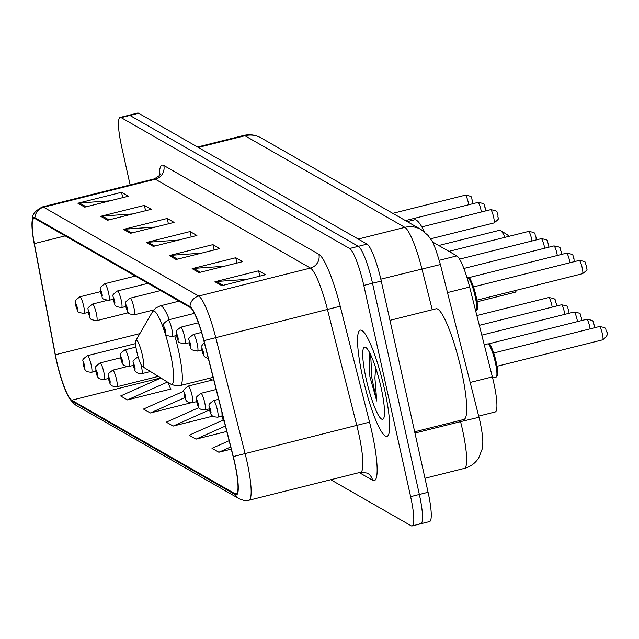<?xml version="1.0" encoding="UTF-8"?>
<svg xmlns="http://www.w3.org/2000/svg" width="639" height="639" viewBox="0 0 639 639"><rect width="100%" height="100%" fill="white"/><g stroke="black" fill="none" stroke-linecap="round" stroke-linejoin="round"><path stroke-width="0.96" d="M432.291 241.83L456.837 255.896A34.234 5.767 75.9 0 1 469.633 287.031L492.365 376.89A34.234 5.767 75.9 0 1 493.739 382.681A34.234 5.767 75.9 0 1 495.209 411.963L478.739 416.093M419.815 523.549A34.234 5.767 -104.1 0 0 420.821 523.748L429.544 521.568A34.234 5.767 -104.1 0 0 428.082 492.286L381.251 281.056A34.234 5.767 -104.1 0 0 367.082 244.122L138.647 113.263A34.234 5.767 -104.1 0 0 137.641 113.063L128.91 115.252A34.234 5.767 -104.1 0 1 129.917 115.451A34.234 5.767 -104.1 0 0 128.91 115.252L120.188 117.432A34.234 5.767 -104.1 0 0 121.65 146.714L130.124 184.943M330.77 479.729L411.085 525.737A34.234 5.767 -104.1 0 0 412.091 525.937A34.234 5.767 -104.1 0 0 410.621 496.655L363.799 285.425L372.521 283.237A34.234 5.767 -104.1 0 0 358.351 246.311L129.917 115.451L358.351 246.311A34.234 5.767 -104.1 0 1 372.521 283.237L419.352 494.466L372.521 283.237L381.251 281.056M420.821 523.748A34.234 5.767 -104.1 0 0 419.352 494.466A34.234 5.767 -104.1 0 1 420.821 523.748L412.091 525.937M384.582 389.534A54.77 9.226 -104.1 0 0 360.308 330.123A54.77 9.226 -104.1 0 0 362.648 376.978A54.77 9.226 -104.1 0 0 386.93 436.389A54.77 9.226 -104.1 0 0 384.582 389.534A54.77 9.226 -104.1 0 0 360.308 330.123A54.77 9.226 -104.1 0 0 362.648 376.978A54.77 9.226 -104.1 0 0 386.93 436.389A54.77 9.226 -104.1 0 0 384.582 389.534M234.609 462.78A36.519 6.15 75.9 0 1 236.174 494.019A36.519 6.15 75.9 0 1 235.104 493.803L71.72 400.214A36.519 6.15 75.9 0 1 55.361 354.765L34.346 243.611A36.519 6.15 75.9 0 1 34.035 218.426A36.519 6.15 75.9 0 1 35.097 218.642L190.166 307.471A36.519 6.15 75.9 0 1 203.817 340.691L233.139 456.605A36.519 6.15 75.9 0 1 234.609 462.78M234.793 462.884A37.429 6.31 -104.1 0 0 233.291 456.558L203.961 340.635A37.429 6.31 -104.1 0 0 189.967 306.592L34.905 217.763A37.429 6.31 -104.1 0 0 31.95 225.327A37.429 6.31 -104.1 0 0 34.139 243.355L55.154 354.509A37.429 6.31 -104.1 0 0 67.702 395.325A37.429 6.31 -104.1 0 0 71.919 401.092L235.296 494.682A37.429 6.31 -104.1 0 0 234.793 462.884M161.787 378.544L160.884 378.024L120.627 395.972L127.48 399.894L171.124 388.967L170.493 388.608M363.799 285.425A34.234 5.767 -104.1 0 0 349.629 248.499L121.186 117.64A34.234 5.767 -104.1 0 0 120.188 117.432M100.738 216.309L144.382 205.375L151.235 209.304L107.592 220.239L100.738 216.309A9.13 8.882 119.8 0 1 102.288 216.062L108.965 219.888M77.894 203.226L121.538 192.291L128.391 196.221L84.747 207.148L77.894 203.226A9.13 8.882 119.8 0 1 79.444 202.978L86.121 206.804M169.271 255.568L212.915 244.633L219.768 248.563L176.124 259.49L169.271 255.568A9.13 8.882 119.8 0 1 170.813 255.32L177.498 259.146M192.115 268.652L235.759 257.725L242.612 261.647L198.969 272.581L192.115 268.652A9.13 8.882 119.8 0 1 193.657 268.404L200.342 272.238M214.96 281.743L258.603 270.808L265.457 274.73L221.813 285.665L214.96 281.743A9.13 8.882 119.8 0 1 216.501 281.495L223.187 285.321M123.583 229.393L167.226 218.466L174.08 222.388L130.436 233.323L123.583 229.393A9.13 8.882 119.8 0 1 125.124 229.153L131.81 232.979M146.427 242.485L190.071 231.55L196.924 235.471L153.28 246.406L146.427 242.485A9.13 8.882 119.8 0 1 147.968 242.237L154.654 246.063M183.848 391.18L143.471 409.056L150.325 412.986L190.773 402.85M229.113 440.686L212.004 448.314L218.857 452.244L231.254 449.137M198.865 407.626L166.316 422.147L173.169 426.069L212.771 416.149M223.083 420.103L189.16 435.231L196.013 439.153L226.773 431.445M190.071 231.55L191.253 236.893M178.441 240.104L147.968 242.237M167.226 218.466L168.408 223.81M155.596 227.021L125.124 229.153M258.603 270.808L259.785 276.152M246.973 279.363L216.501 281.495M235.759 257.725L236.941 263.068M224.129 266.279L193.657 268.404M212.915 244.633L214.097 249.977M201.285 253.188L170.813 255.32M121.538 192.291L122.72 197.635M109.908 200.846L79.444 202.978M144.382 205.375L145.564 210.726M132.752 213.929L102.288 216.062M196.013 439.153L225.407 426.045M218.857 452.244L230.703 446.957M173.169 426.069L209.52 409.863M150.325 412.986L184.839 397.594M127.48 399.894L167.474 382.066M167.889 382.322L170.685 389.071M414.671 431.788L463.858 419.472A57.055 9.617 -104.1 0 0 461.414 370.668A57.055 9.617 -104.1 0 0 436.133 308.773L389.966 320.339M369.054 353.942L369.893 376.683L376.746 401.004L374.917 378.04L375.588 367.473M381.068 387.522A37.206 6.27 -104.1 0 0 365.748 347.432A37.206 6.27 -104.1 0 0 366.171 378.991A37.206 6.27 -104.1 0 0 383.568 418.553A37.206 6.27 -104.1 0 0 381.068 387.522M376.746 401.004L371.906 378.136L370.668 354.773M369.893 376.683L369.254 353.271M477.109 301.776L515.034 292.279A31.95 5.384 -104.1 0 0 515.809 291.6A31.95 5.384 -104.1 0 0 516.28 290.298M136.826 351.817A13.691 2.308 -104.1 0 0 142.465 366.578A13.691 2.308 -104.1 0 0 142.313 354.964A13.691 2.308 -104.1 0 0 135.907 340.403A13.691 2.308 -104.1 0 0 136.826 351.817M424.464 231.885A62.766 10.575 -104.1 0 0 414.551 219.808L407.259 221.637M504.978 237.333A31.95 5.384 -104.1 0 0 500.513 230.519A31.95 5.384 -104.1 0 0 499.506 230.288L438.721 245.52M508.756 236.382A26.247 4.425 -104.1 0 0 507.174 234.649L500.513 230.519M470.224 382.441L492.365 376.89M447.492 292.582L469.633 287.031M439.265 260.297L456.837 255.896M432.26 309.747L421.924 268.875A45.649 7.692 -104.1 0 0 404.862 227.356L244.945 135.748A45.649 7.692 -104.1 0 0 243.611 135.476C249.785 134.03 255.64 134.853 261.167 137.944L421.085 229.553L428.066 235.448L431.261 240C433.058 241.742 436.102 249.913 440.391 264.522L480.113 421.796C483.867 440.694 482.86 443.698 482.094 449.273L478.731 457.859C475.312 463.235 470.52 466.742 464.353 468.395A45.649 7.692 -104.1 0 0 462.404 429.352A45.649 7.692 -104.1 0 0 460.567 421.636L414.951 433.058M367.082 244.122L349.629 248.499M428.082 492.286L410.621 496.655M138.647 113.263L121.186 117.64M440.391 264.522L380.828 279.171M421.085 229.553A22.82 22.205 119.8 0 0 404.862 227.356L358.207 239.042M479.042 417.275L460.567 421.636L460.248 420.374M261.167 137.944A22.82 22.205 119.8 0 0 244.945 135.748L198.29 147.433M235.104 493.803L237.013 493.324M34.905 217.763A11.414 11.103 -60.2 0 1 43.62 207.22L198.689 296.049A45.649 7.692 75.9 0 1 215.75 337.568L245.08 453.482A45.649 7.692 75.9 0 1 246.91 461.206A45.649 7.692 75.9 0 1 248.867 500.249L360.596 472.261A45.649 7.692 -104.1 0 0 358.639 433.218A45.649 7.692 -104.1 0 0 356.802 425.494L327.48 309.58A45.649 7.692 -104.1 0 0 310.418 268.06L155.349 179.232A45.649 7.692 -104.1 0 0 154.015 178.96C158.664 176.428 160.716 174.743 160.157 173.896M233.291 456.558L369.542 422.139A57.055 9.617 75.9 0 1 372.609 480.256L359.238 472.596M159.311 175.461A57.055 9.617 75.9 0 1 163.824 165.493L318.893 254.322A11.414 11.103 119.8 0 1 310.418 268.06L198.689 296.049A11.414 11.103 119.8 0 0 189.967 306.592M31.95 225.327C33.38 218.139 28.931 214.44 42.286 206.948A45.649 7.692 75.9 0 1 43.62 207.22L155.349 179.232A11.414 11.103 119.8 0 0 163.824 165.493M318.893 254.322A57.055 9.617 75.9 0 1 340.212 306.225L203.961 340.635M71.919 401.092A11.414 11.103 119.8 0 0 76.041 405.286L239.417 498.875A11.414 11.103 -60.2 0 1 235.296 494.682M340.212 306.225L369.542 422.139M372.609 480.256A11.414 11.103 119.8 0 0 367.369 473.092L360.596 472.261M34.346 243.611L65.194 235.887M55.361 354.765L139.845 333.606M71.72 400.214L160.756 377.905M209.145 378.312L212.212 380.077M142.465 366.578L170.541 383.967A37.741 6.358 -104.1 0 0 170.118 351.961A37.741 6.358 -104.1 0 0 152.473 311.832L155.924 307.926L160.293 305.849A41.08 6.925 -104.1 0 1 169.343 319.644M213.083 377.329L180.254 385.549A41.08 6.925 -104.1 0 0 178.497 350.412A41.08 6.925 -104.1 0 0 174.814 335.922M496.215 362.097C498.931 377.29 497.262 374.294 497.366 375.82L496.064 377.114A17.117 2.883 -104.1 0 0 495.337 362.473A17.117 2.883 -104.1 0 0 487.749 343.91L489.458 344.405C490.057 343.079 492.31 348.974 496.215 362.097A15.975 2.692 75.9 0 1 496.791 375.748M489.035 344.772A15.975 2.692 75.9 0 1 496.199 362.073M602.385 333.965A6.845 1.15 -104.1 0 0 599.35 326.537C609.215 328.055 604.214 329.101 606.818 332.08C608.36 333.909 606.978 336.489 602.681 339.82A6.845 1.15 -104.1 0 0 602.385 333.965M590.14 328.845A6.845 1.15 -104.1 0 0 589.733 326.721A6.845 1.15 -104.1 0 0 586.698 319.292C596.562 320.802 591.562 321.848 594.158 324.828L594.326 327.799M222.811 415.765A2.852 0.479 -104.1 0 0 222.06 414.831A2.852 0.479 -104.1 0 0 222.268 417.163A2.852 0.479 -104.1 0 0 223.315 420.103A2.852 0.479 -104.1 0 0 223.618 418.976M577.48 321.601A6.845 1.15 -104.1 0 0 577.073 319.468A6.845 1.15 -104.1 0 0 574.046 312.04C583.902 313.549 578.902 314.604 581.506 317.575L581.674 320.546M218.642 399.303L213.562 400.573A8.555 1.446 75.9 0 1 217.356 409.863A8.555 1.446 75.9 0 1 217.723 417.179L221.973 416.117M210.758 410.573A2.852 0.479 -104.1 0 0 209.576 407.49A2.852 0.479 -104.1 0 0 209.616 409.918A2.852 0.479 -104.1 0 0 210.798 412.994A2.852 0.479 -104.1 0 0 210.758 410.573M564.828 314.348A6.845 1.15 -104.1 0 0 564.421 312.215A6.845 1.15 -104.1 0 0 561.385 304.795C571.25 306.305 566.25 307.351 568.846 310.33L569.022 313.302M216.166 389.502L200.91 393.328A8.555 1.446 75.9 0 1 204.704 402.61A8.555 1.446 75.9 0 1 205.063 409.926L209.32 408.864M198.106 403.321A2.852 0.479 -104.1 0 0 196.924 400.246A2.852 0.479 -104.1 0 0 196.964 402.666A2.852 0.479 -104.1 0 0 198.138 405.749A2.852 0.479 -104.1 0 0 198.106 403.321M552.168 307.103A6.845 1.15 -104.1 0 0 551.769 304.971A6.845 1.15 -104.1 0 0 548.733 297.542C558.598 299.052 553.598 300.106 556.194 303.078L556.361 306.049M213.682 379.702L188.249 386.076A8.555 1.446 75.9 0 1 192.043 395.357A8.555 1.446 75.9 0 1 192.411 402.682L196.66 401.619M185.446 396.076A2.852 0.479 -104.1 0 0 184.264 392.993A2.852 0.479 -104.1 0 0 184.304 395.421A2.852 0.479 -104.1 0 0 185.486 398.496A2.852 0.479 -104.1 0 0 185.446 396.076M138.144 356.953L137.633 357.081A8.555 1.446 75.9 0 1 138.336 357.592M140.979 364.542A8.555 1.446 75.9 0 1 141.419 366.363A8.555 1.446 75.9 0 1 141.786 373.679L150.445 371.515M134.821 367.074A2.852 0.479 -104.1 0 0 133.647 363.998A2.852 0.479 -104.1 0 0 133.679 366.419A2.852 0.479 -104.1 0 0 134.861 369.494A2.852 0.479 -104.1 0 0 134.821 367.074M135.947 347.081L124.972 349.829A8.555 1.446 75.9 0 1 128.766 359.11A8.555 1.446 75.9 0 1 129.134 366.435L133.383 365.364M122.169 359.821A2.852 0.479 -104.1 0 0 120.987 356.746A2.852 0.479 -104.1 0 0 121.027 359.174A2.852 0.479 -104.1 0 0 122.209 362.249A2.852 0.479 -104.1 0 0 122.169 359.821M127.105 366.57L112.712 370.181A8.555 1.446 75.9 0 1 116.506 379.462A8.555 1.446 75.9 0 1 116.873 386.779L158.328 376.395M109.908 380.173A2.852 0.479 -104.1 0 0 108.726 377.098A2.852 0.479 -104.1 0 0 108.766 379.518A2.852 0.479 -104.1 0 0 109.948 382.601A2.852 0.479 -104.1 0 0 109.908 380.173M120.675 357.768L100.059 362.928A8.555 1.446 75.9 0 1 103.853 372.21A8.555 1.446 75.9 0 1 104.221 379.534L108.47 378.464M97.256 372.928A2.852 0.479 -104.1 0 0 96.074 369.845A2.852 0.479 -104.1 0 0 96.114 372.273A2.852 0.479 -104.1 0 0 97.296 375.349A2.852 0.479 -104.1 0 0 97.256 372.928M135.58 343.606L87.399 355.675A8.555 1.446 75.9 0 1 91.193 364.965A8.555 1.446 75.9 0 1 91.561 372.281L95.81 371.219M84.596 365.676A2.852 0.479 -104.1 0 0 83.413 362.601A2.852 0.479 -104.1 0 0 83.453 365.021A2.852 0.479 -104.1 0 0 84.636 368.096A2.852 0.479 -104.1 0 0 84.596 365.676M467.564 277.797L469.274 278.284C469.873 276.959 472.125 282.861 476.039 295.985C479.01 313.589 476.79 307.71 477.157 309.763L475.887 311.001A17.117 2.883 -104.1 0 0 475.152 296.36A17.117 2.883 -104.1 0 0 467.564 277.797L467.093 277.917M476.031 296.017A15.975 2.692 75.9 0 1 476.614 309.635M579.174 260.424C589.038 261.934 584.038 262.988 586.634 265.96C585.707 270.073 590.029 268.021 582.496 273.708A6.845 1.15 -104.1 0 0 582.209 267.853A6.845 1.15 -104.1 0 0 579.174 260.424L473.531 286.887M468.85 278.66A15.975 2.692 75.9 0 1 476.015 295.961M569.956 262.733A6.845 1.15 -104.1 0 0 569.549 260.6A6.845 1.15 -104.1 0 0 566.513 253.18L468.291 277.781M202.092 351.051A2.852 0.479 -104.1 0 0 203.274 354.134A2.852 0.479 -104.1 0 0 203.234 351.706A2.852 0.479 -104.1 0 0 202.052 348.63A2.852 0.479 -104.1 0 0 202.092 351.051M557.304 255.488A6.845 1.15 -104.1 0 0 556.896 253.356A6.845 1.15 -104.1 0 0 553.861 245.927L463.874 268.468M197.171 343.742A8.555 1.446 75.9 0 1 197.539 351.067C187.794 349.565 192.371 348.742 189.32 343.67C189.815 337.751 186.021 340.148 193.377 334.461A8.555 1.446 75.9 0 1 197.171 343.742M189.432 343.806A2.852 0.479 -104.1 0 0 190.614 346.881A2.852 0.479 -104.1 0 0 190.574 344.461A2.852 0.479 -104.1 0 0 189.4 341.378A2.852 0.479 -104.1 0 0 189.432 343.806M544.644 248.236A6.845 1.15 -104.1 0 0 544.236 246.103A6.845 1.15 -104.1 0 0 541.201 238.674L459.561 259.13M184.519 336.497A8.555 1.446 75.9 0 1 184.887 343.814C175.134 342.312 179.719 341.498 176.668 336.426C177.155 330.499 173.361 332.895 180.725 327.216A8.555 1.446 75.9 0 1 184.519 336.497M176.779 336.553A2.852 0.479 -104.1 0 0 177.962 339.628A2.852 0.479 -104.1 0 0 177.922 337.208A2.852 0.479 -104.1 0 0 176.739 334.133A2.852 0.479 -104.1 0 0 176.779 336.553M531.991 240.983A6.845 1.15 -104.1 0 0 531.584 238.858A6.845 1.15 -104.1 0 0 528.549 231.43L448.937 251.367M171.867 329.245A8.555 1.446 75.9 0 1 172.226 336.569C162.482 335.068 167.059 334.245 164.007 329.173C164.503 323.246 160.708 325.65 168.073 319.963A8.555 1.446 75.9 0 1 171.867 329.245M164.127 329.301A2.852 0.479 -104.1 0 0 165.301 332.384A2.852 0.479 -104.1 0 0 165.269 329.956A2.852 0.479 -104.1 0 0 164.087 326.88A2.852 0.479 -104.1 0 0 164.127 329.301M490.584 209.68C500.449 211.189 495.449 212.244 498.045 215.215C497.118 219.329 501.439 217.268 493.907 222.963A6.845 1.15 -104.1 0 0 493.62 217.108A6.845 1.15 -104.1 0 0 490.584 209.68L421.852 226.893M133.894 307.495A8.555 1.446 75.9 0 1 134.262 314.819C124.517 313.318 129.094 312.495 126.043 307.423C126.538 301.496 122.744 303.9 130.1 298.213A8.555 1.446 75.9 0 1 133.894 307.495M126.155 307.559A2.852 0.479 -104.1 0 0 127.337 310.634A2.852 0.479 -104.1 0 0 127.297 308.214A2.852 0.479 -104.1 0 0 126.115 305.13A2.852 0.479 -104.1 0 0 126.155 307.559M481.367 211.988A6.845 1.15 -104.1 0 0 480.959 209.856A6.845 1.15 -104.1 0 0 477.924 202.427L405.438 220.591M121.242 300.25A8.555 1.446 75.9 0 1 121.61 307.567C111.857 306.065 116.434 305.242 113.383 300.178C113.878 294.252 110.084 296.648 117.448 290.969A8.555 1.446 75.9 0 1 121.242 300.25M113.502 300.306A2.852 0.479 -104.1 0 0 114.685 303.381A2.852 0.479 -104.1 0 0 114.645 300.961A2.852 0.479 -104.1 0 0 113.462 297.886A2.852 0.479 -104.1 0 0 113.502 300.306M468.714 204.736A6.845 1.15 -104.1 0 0 468.307 202.603A6.845 1.15 -104.1 0 0 465.272 195.183L392.777 213.338M108.582 292.997A8.555 1.446 75.9 0 1 108.95 300.322C99.205 298.82 103.782 297.998 100.73 292.926C101.226 286.999 97.432 289.403 104.796 283.716A8.555 1.446 75.9 0 1 108.582 292.997M100.842 293.053A2.852 0.479 -104.1 0 0 102.024 296.137A2.852 0.479 -104.1 0 0 101.984 293.708A2.852 0.479 -104.1 0 0 100.81 290.633A2.852 0.479 -104.1 0 0 100.842 293.053M96.321 313.35A8.555 1.446 75.9 0 1 96.689 320.666C86.944 319.165 91.521 318.342 88.47 313.278C88.965 307.351 85.171 309.747 92.535 304.068A8.555 1.446 75.9 0 1 96.321 313.35M88.581 313.406A2.852 0.479 -104.1 0 0 89.764 316.481A2.852 0.479 -104.1 0 0 89.724 314.061A2.852 0.479 -104.1 0 0 88.549 310.985A2.852 0.479 -104.1 0 0 88.581 313.406M83.669 306.097A8.555 1.446 75.9 0 1 84.036 313.422C74.284 311.92 78.869 311.097 75.817 306.025C76.313 300.098 72.511 302.503 79.875 296.815A8.555 1.446 75.9 0 1 83.669 306.097M75.929 306.153A2.852 0.479 -104.1 0 0 77.111 309.236A2.852 0.479 -104.1 0 0 77.071 306.808A2.852 0.479 -104.1 0 0 75.889 303.733A2.852 0.479 -104.1 0 0 75.929 306.153M464.353 468.395L424.975 478.26M243.611 135.476L197.555 147.01M67.702 395.325L72.774 402.754L76.041 405.286M239.417 498.875L244.026 500.489L248.867 500.249M42.286 206.948L154.015 178.96M516.616 290.21L515.809 291.6M180.254 385.549L175.429 385.78L170.541 383.967M179.104 301.137L160.293 305.849M135.907 340.403L152.473 311.832M599.35 326.537L493.715 353M487.749 343.91L484.242 344.788M496.064 377.114L492.637 377.976M602.681 339.82L497.038 366.283M586.698 319.292L488.476 343.894M221.925 412.283L222.156 417.035L224.529 422.563M574.046 312.04L481.806 335.148M213.562 400.573C206.197 406.26 209.991 403.864 209.504 409.783C211.102 415.725 211.693 416.764 217.723 417.179M561.385 304.795L479.33 325.347M200.91 393.328C193.545 399.008 197.339 396.611 196.844 402.538C198.441 408.481 199.033 409.519 205.063 409.926M548.733 297.542L476.846 315.546M188.249 386.076C180.885 391.763 184.687 389.359 184.192 395.285C185.789 401.228 186.38 402.266 192.411 402.682M137.633 357.081C130.268 362.76 134.062 360.364 133.567 366.291C135.164 372.225 135.756 373.272 141.786 373.679M124.972 349.829C117.608 355.516 121.41 353.111 120.915 359.038C122.512 364.981 123.103 366.019 129.134 366.435M112.712 370.181C105.347 375.86 109.149 373.464 108.654 379.39C110.251 385.325 110.843 386.371 116.873 386.779M100.059 362.928C92.695 368.615 96.489 366.211 95.994 372.138C97.599 378.08 98.19 379.119 104.221 379.534M87.399 355.675C80.035 361.362 83.837 358.966 83.342 364.893C84.939 370.828 85.53 371.866 91.561 372.281M582.496 273.708L476.862 300.17M574.149 261.686L573.982 258.715C571.378 255.736 576.378 254.689 566.513 253.18M208.314 358.471L205.438 357.425L203.961 355.971L201.972 350.923L201.9 345.611L204.272 342.488M561.489 254.434L561.322 251.462C558.726 248.491 563.726 247.437 553.861 245.927M201.796 350.004L197.539 351.067M201.541 332.416L193.377 334.461M548.837 247.189L548.669 244.218C546.065 241.238 551.066 240.192 541.201 238.674M189.136 342.752L184.887 343.814M198.386 322.791L180.725 327.216M536.185 239.937L536.009 236.965C533.413 233.986 538.413 232.939 528.549 231.43M176.484 335.499L172.226 336.569M194.416 313.366L168.073 319.963M493.907 222.963L430.542 238.834M153.807 309.923L134.262 314.819M160.645 290.561L130.1 298.213M485.56 210.934L485.392 207.971C482.788 204.991 487.789 203.945 477.924 202.427M125.859 306.504L121.61 307.567M147.992 283.317L117.448 290.969M472.9 203.689L472.732 200.718C470.136 197.739 475.136 196.692 465.272 195.183M113.207 299.252L108.95 300.322M135.34 276.064L104.796 283.716M128.255 312.759L96.689 320.666M106.921 300.458L92.535 304.068M88.286 312.351L84.036 313.422M100.491 291.648L79.875 296.815"/></g></svg>
